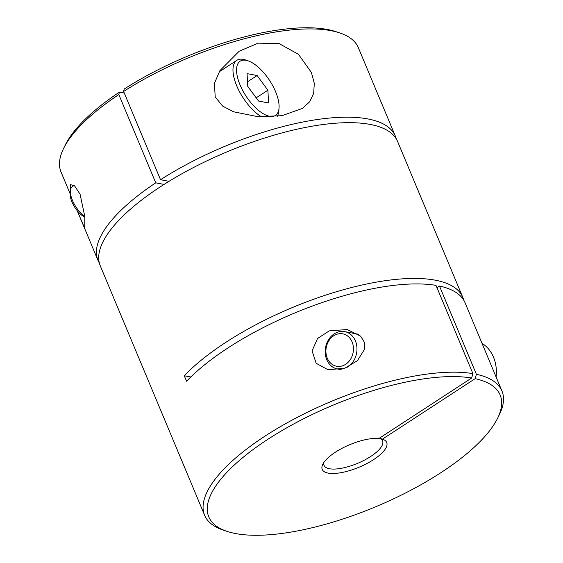 <?xml version="1.0" encoding="UTF-8"?>
<svg xmlns="http://www.w3.org/2000/svg" width="563" height="563" viewBox="0 0 563 563"><rect width="100%" height="100%" fill="white"/><g stroke="black" fill="none" stroke-linecap="round" stroke-linejoin="round"><path stroke-width="0.84" d="M329.235 330.889L347.237 329.524L360.644 336.153L364.388 342.325L364.606 349.173L357.399 360.721L344.83 368.181L328.039 369.778L316.181 363.297L312.064 350.855L317.567 338.483L329.235 330.889M70.298 192.286L70.614 184.671L74.527 185.797L80.087 194.256L84.802 216.495L84.753 226.945L83.31 225.052L77.187 210.632M215.221 96.984L214.404 83.345L219.908 70.621L239.169 51.226L258.227 43.147L279.185 43.625L298.453 54.301L311.388 72.437L314.288 83.261L313.697 93.324L309.601 101.861L302.422 108.427L281.929 115.697L257.706 116.647L233.483 111.77L222.645 106.097L215.221 96.984M227.163 531.409L223.398 530.163A161.131 56.216 -22.7 0 1 204.643 515.328A161.131 56.216 -22.7 0 1 264.786 436.269A161.131 56.216 -22.7 0 1 472.913 373.635L471.646 378.005A157.907 55.09 157.3 0 0 267.721 439.393A157.907 55.09 157.3 0 0 227.163 531.409A157.907 55.09 157.3 0 0 441.195 472.477A157.907 55.09 157.3 0 0 497.579 418.295A157.907 55.09 157.3 0 0 475.13 378.674L382.418 439.161L378.808 437.965M382.418 439.161A34.941 12.189 -22.7 0 1 382.629 439.231A34.941 12.189 -22.7 0 1 373.649 459.591A34.941 12.189 -22.7 0 1 336.371 473.314A34.941 12.189 -22.7 0 1 322.789 464.264A34.941 12.189 -22.7 0 1 335.266 452.272A34.941 12.189 -22.7 0 1 378.927 438.5L471.646 378.005M323.908 462.385A31.718 11.063 157.3 0 0 324.035 465.383A31.718 11.063 157.3 0 0 370.714 456.466A31.718 11.063 157.3 0 0 382.558 440.906A31.718 11.063 157.3 0 0 379.413 438.183M475.13 378.674L476.397 374.304A161.131 56.216 -22.7 0 1 501.943 390.961A161.131 56.216 -22.7 0 1 499.339 414.741L497.579 418.295M472.913 373.635L435.994 285.378A161.131 56.216 157.3 0 0 227.867 348.004A161.131 56.216 157.3 0 0 186.571 381.228L184.277 375.746A161.131 56.216 -22.7 0 1 225.573 342.522A161.131 56.216 -22.7 0 1 462.73 297.222A161.131 56.216 -22.7 0 1 463.673 300.051M462.73 297.222L397.569 141.454A161.131 56.216 157.3 0 0 160.413 186.754A161.131 56.216 157.3 0 0 100.27 265.82L204.643 515.328M99.327 262.991A161.131 56.216 -22.7 0 1 97.976 260.331A161.131 56.216 -22.7 0 1 155.747 182.834L118.828 94.57A161.131 56.216 157.3 0 0 63.661 148.301A161.131 56.216 157.3 0 0 61.057 172.074L70.171 193.855M501.943 390.961L465.024 302.704A161.131 56.216 157.3 0 0 439.478 286.046L436.958 287.686M476.397 374.304L439.478 286.046M395.275 135.972L358.357 47.707A161.131 56.216 157.3 0 0 339.602 32.872A161.131 56.216 157.3 0 0 123.607 91.452L160.525 179.717A161.131 56.216 -22.7 0 1 395.275 135.972A161.131 56.216 -22.7 0 1 396.218 138.801M123.607 91.452L124.212 89.01A157.907 55.09 -22.7 0 1 335.837 31.627L339.602 32.872M63.661 148.301L65.421 144.747A157.907 55.09 -22.7 0 1 119.433 92.128L124.268 93.05M119.433 92.128L118.828 94.57M168.999 181.328L160.525 179.717M164.044 184.418L155.747 182.834M190.78 376.985L184.277 375.746M333.718 335.78A16.496 13.674 -79.2 0 0 327.258 358.145A16.496 13.674 -79.2 0 0 345.647 364.303A16.496 13.674 -79.2 0 0 352.107 341.938A16.496 13.674 -79.2 0 0 333.718 335.78M341.896 369.096A19.029 15.778 100.8 0 1 337.511 369.004A19.029 15.778 100.8 0 1 325.273 353.698A19.029 15.778 100.8 0 1 334.197 333.852A19.029 15.778 100.8 0 1 344.64 331.614A19.029 15.778 100.8 0 1 356.886 346.921A19.029 15.778 100.8 0 1 347.962 366.759A19.029 15.778 100.8 0 1 347.033 367.322M496.08 376.936A34.892 28.924 -79.2 0 0 482.012 343.31M269.522 116.259A32.351 14.138 -123.1 0 1 240.049 84.9A32.351 14.138 -123.1 0 1 246.122 60.318A32.351 14.138 -123.1 0 1 248.128 60.853A32.351 14.138 -123.1 0 1 269.663 80.565A32.351 14.138 -123.1 0 1 279.03 108.216A32.351 14.138 -123.1 0 1 269.522 116.259M248.128 60.853L245.454 59.945A34.892 15.25 56.9 0 0 243.293 59.368A34.892 15.25 56.9 0 0 236.847 60.311A34.892 15.25 56.9 0 0 237.171 86.878A34.892 15.25 56.9 0 0 261.591 116.858M84.809 216.516A19.029 8.318 -123.1 0 1 70.445 190.674L70.192 193.482A16.496 7.206 56.9 0 0 84.865 217.191M70.445 190.674A19.029 8.318 -123.1 0 1 72.514 186.459L74.077 185.438M277.242 116.344A34.892 15.25 56.9 0 0 278.776 111.031L279.03 108.216M258.53 101.037L247.762 86.371L247.058 73.619L257.115 75.533L267.882 90.207L268.586 102.959L258.53 101.037M256.179 97.842L267.882 90.207M247.509 81.804L257.115 75.533M97.976 260.331L80.382 218.282M337.511 369.004L340.179 369.511M344.64 331.614L358.462 334.246M236.847 60.311L219.155 71.853"/></g></svg>
